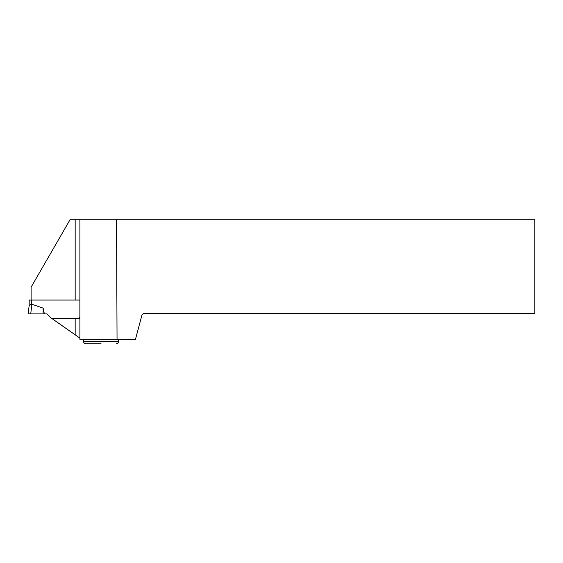 <?xml version="1.0" encoding="UTF-8"?>
<svg xmlns="http://www.w3.org/2000/svg" width="563" height="563" viewBox="0 0 563 563"><rect width="100%" height="100%" fill="white"/><g stroke="black" fill="none" stroke-linecap="round" stroke-linejoin="round"><path stroke-width="0.84" d="M31.106 300.065L75.168 300.065L75.168 219.253L70.319 219.253L31.106 287.165L31.106 300.065L29.185 300.065L29.185 305.449L28.15 313.88L29.192 305.399L31.549 304.126L43.14 308.137L44.364 313.88L30.719 313.88L31.915 304.154M51.486 318.236L75.168 334.816L75.168 318.236L51.339 318.236L46.989 313.88L44.364 313.88M78.89 318.236L79.883 317.236M29.185 300.065L29.185 305.449M28.15 313.88L43.14 313.88L43.14 308.137M75.168 219.253L116.527 219.253L117.048 339.313L79.897 339.313L79.897 219.253M75.168 334.816L79.897 338.124M75.168 318.236L79.883 318.236L79.883 300.065L75.168 300.065M117.048 339.313L135.465 339.313L141.996 314.914L143.481 313.436L534.85 313.436L534.85 219.253L116.527 219.253M101.044 343.747L85.872 343.747C84.436 343.606 83.648 342.818 83.507 341.382L118.575 341.382L118.575 339.313M31.549 300.065L31.549 304.126M83.507 341.382L83.507 339.313M118.575 341.382C118.441 342.818 117.653 343.606 116.21 343.747"/></g></svg>
